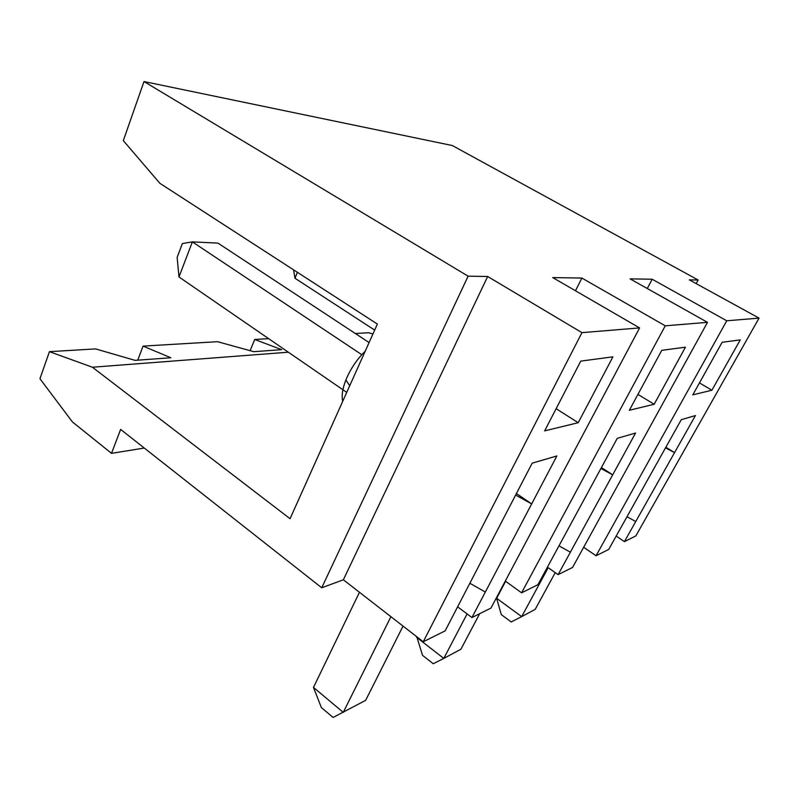 <?xml version="1.0" encoding="UTF-8"?>
<svg xmlns="http://www.w3.org/2000/svg" width="799" height="799" viewBox="0 0 799 799"><rect width="100%" height="100%" fill="white"/><g stroke="black" fill="none" stroke-linecap="round" stroke-linejoin="round"><path stroke-width="1.2" d="M159.87 183.311L377.378 324.074L290.057 518.711L92.434 367.23L49.428 351.66L39.95 378.726L72.439 421.952L111.51 453.353L120.639 429.423L321.737 587.774L468.124 276.174L144 81.548L123.316 140.624L159.87 183.311M696.189 283.625L698.146 280L452.324 145.538L144 81.548M355.345 333.523L368.619 332.734L372.923 334.012M288.339 352.209L92.434 367.23M250.107 350.681L254.731 339.485L268.644 338.656M254.731 339.485L281.687 349.662L253.792 351.7L217.548 341.692L143.061 346.107L170.866 357.752L135.121 360.369L95.6 348.913L49.428 351.66M144.279 448.039L111.51 453.353M548.214 567.699L521.677 616.618L511.21 621.952L501.313 614.641L496.608 598.261L521.677 616.618L535.19 609.367L555.235 572.643M505.617 581.292L496.608 598.261M665.527 447.859L674.546 452.634L695.42 415.56L681.277 419.685L608.698 549.452L596.054 555.754L726.75 320.779L759.05 318.122L635.804 535.959L624.438 541.622L616.179 536.079M583.669 547.275L596.054 555.754M726.75 320.779L652.174 279.241L630.101 278.871L707.495 322.357L572.563 567.45L558.092 574.651L547.425 567.15M600.918 468.484L612.693 474.826L635.565 433.018L617.247 438.361L537.917 584.698L521.577 592.828L665.247 325.812L707.495 322.357M505.298 581.063L521.577 592.828M468.124 276.174L487.66 276.494L581.942 332.644L639.58 327.92L490.976 608.069L471.929 617.547L457.627 606.831M515.625 495.06L531.665 503.909L556.873 455.959L532.174 463.16L445.143 630.88L423.25 641.777L581.942 332.644M487.66 276.494L343.36 579.794L423.25 641.777M343.36 579.794L321.737 587.774M665.867 447.24L674.546 452.634L624.438 541.622M722.136 342.292L692.783 394.866L711.889 390.222L740.274 339.885L722.136 342.292M652.174 279.241L647.28 288.519M601.417 467.545L612.693 474.826L558.092 574.651M661.772 350.332L685.432 347.185L654.171 404.254L629.332 410.287L661.772 350.332M570.386 552.179L558.98 545.847M467.085 613.912L443.795 658.416L460.913 649.227L479.66 613.692M416.788 636.753L422.521 655.33L433.278 663.739L443.795 658.416L416.529 637.252M698.146 280L689.327 279.86L759.05 318.122M665.247 325.812L581.882 278.062L552.728 277.583L639.58 327.92M637.932 394.396L654.171 404.254M374.671 330.107L294.951 278.232L293.573 269.832M342.701 401.378C341.423 395.835 342.491 388.694 345.887 379.954C350.391 369.048 356.843 359.44 365.243 351.131M516.424 493.522L531.665 503.909L471.929 617.547M581.882 278.062L575.47 290.766M580.753 361.118L544.648 430.871L578.216 422.711L612.923 356.833L580.753 361.118M556.124 408.708L578.216 422.711M485.333 592.059L469.862 583.24M359.46 592.279L313.488 687.42L321.368 707.554L333.103 717.452L365.652 700.353L403.046 626.096M361.797 354.696L192.379 241.877L217.967 243.116L369.088 342.561M390.911 616.688L343.27 712.368L313.488 687.42M346.736 392.379L178.986 276.973L192.379 241.877L182.382 243.545L177.138 257.408L178.986 276.973M137.738 360.179L143.061 346.107M297.408 272.329L294.951 278.232M635.754 521.527L626.995 516.753M699.455 382.911L711.889 390.222M345.887 379.954L349.712 385.737"/></g></svg>
